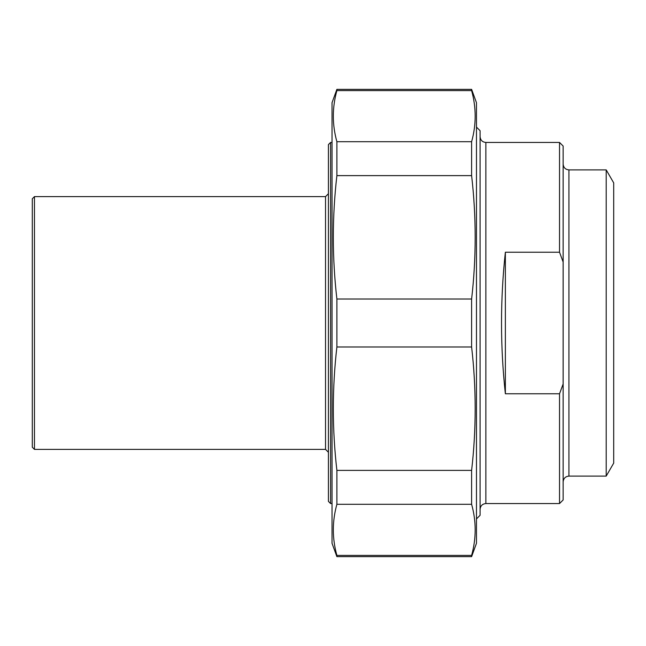 <?xml version="1.0" encoding="UTF-8"?>
<svg xmlns="http://www.w3.org/2000/svg" width="646" height="646" viewBox="0 0 646 646"><rect width="100%" height="100%" fill="white"/><g stroke="black" fill="none" stroke-linecap="round" stroke-linejoin="round"><path stroke-width="0.97" d="M336.889 90.593L336.889 89.358L471.612 89.358L471.612 90.593L336.889 90.593C332.141 107.632 332.141 124.67 336.889 141.708L471.612 141.708L471.612 175.615L336.889 175.615L336.889 141.708M336.889 346.975L336.889 299.025L471.612 299.025L471.612 346.975L336.889 346.975C332.141 388.109 332.141 429.251 336.889 470.385L471.612 470.385L471.612 504.292L336.889 504.292L336.889 470.385M336.889 556.642L336.889 555.407L471.612 555.407L471.612 556.642L336.889 556.642L332.028 543.286L332.028 102.714L336.889 89.358M471.612 89.358L476.473 102.714L476.473 543.286L471.612 556.642M471.612 141.708C476.36 124.67 476.36 107.632 471.612 90.593M471.612 299.025C476.36 257.891 476.36 216.749 471.612 175.615M471.612 470.385C476.36 429.251 476.36 388.109 471.612 346.975M471.612 555.407C476.36 538.368 476.36 521.33 471.612 504.292M336.889 504.292C332.141 521.33 332.141 538.368 336.889 555.407M336.889 175.615C332.141 216.749 332.141 257.891 336.889 299.025M505.366 393.761C500.238 346.587 500.238 299.413 505.366 252.239L505.366 393.761L559.533 393.761L559.533 503.557L485.865 503.557L485.865 142.443C482.352 142.096 480.43 140.174 480.083 136.661M505.366 252.239L559.533 252.239L563.142 262.034L563.142 383.966L559.533 393.761M563.142 262.034L563.142 146.053L559.533 142.443L559.533 252.239M559.533 503.557L563.142 499.947L563.142 383.966M568.924 169.89L568.924 476.11L606.198 476.11L613.7 463.117L613.7 182.883L606.198 169.89L568.924 169.89C565.412 169.543 563.49 167.621 563.142 164.108M476.473 518.908L480.083 515.298L480.083 130.702L476.473 127.092M606.198 476.11L606.198 169.89M332.028 142.443L330.582 142.443L330.582 503.557L328.418 501.393L328.418 144.607L330.582 142.443M34.464 449.39L325.527 449.39L325.527 196.61L34.464 196.61L34.464 449.39L32.3 447.226L32.3 198.774L34.464 196.61M559.533 142.443L485.865 142.443M485.865 503.557C482.352 503.904 480.43 505.826 480.083 509.339M568.924 476.11C565.412 476.457 563.49 478.379 563.142 481.892M330.582 503.557L332.028 503.557M325.527 196.61L328.418 193.719M325.527 449.39L328.418 452.281"/></g></svg>
